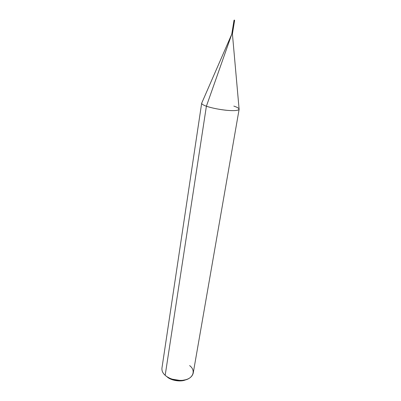<?xml version="1.0" encoding="UTF-8"?>
<svg xmlns="http://www.w3.org/2000/svg" width="401" height="401" viewBox="0 0 401 401"><rect width="100%" height="100%" fill="white"/><g stroke="black" fill="none" stroke-linecap="round" stroke-linejoin="round"><path stroke-width="0.6" d="M234.359 20.05L233.973 20.932L234.359 20.05L234.63 20.451L234.069 20.366L234.63 20.451L234.43 20.08L234.54 21.017L233.883 20.912L234.52 21.148M234.299 20.055L234.069 20.356M234.4 21.138L232.415 33.915L231.908 33.844L233.978 21.068L231.908 33.844L232.329 33.89M234.485 21.148L232.415 33.915L239.086 108.952C239.016 110.465 235.347 110.952 228.079 110.425C220.761 109.879 210.886 107.869 206.395 106.21L231.913 33.824L206.395 106.21C211.868 108.075 218.811 109.453 227.217 110.35C234.364 110.947 238.329 110.591 239.126 109.288C239.016 108.285 237.252 107.222 233.833 106.09M239.126 109.288L193.202 373.206C192.009 377.306 188.35 379.692 182.219 380.364C175.082 380.589 169.397 378.905 165.172 375.311L206.395 106.21C202.856 104.967 201.332 103.869 201.813 102.917L231.908 33.844M165.172 375.311C162.786 373.201 161.708 370.815 161.939 368.143L201.668 103.222C201.733 104.135 203.307 105.132 206.395 106.21L165.172 375.311C166.831 376.84 169.132 378.123 172.079 379.156L180.104 380.454C191.848 381.03 197.252 371.356 189.628 365.582M185.773 379.727L179.317 380.95L172.666 379.872L166.936 376.679C170.585 380.569 181.142 382.253 185.773 379.727M233.973 20.346L233.973 20.932M172.079 379.156L172.666 379.872M180.104 380.454L179.317 380.95M233.893 21.052L231.828 33.819"/></g></svg>
